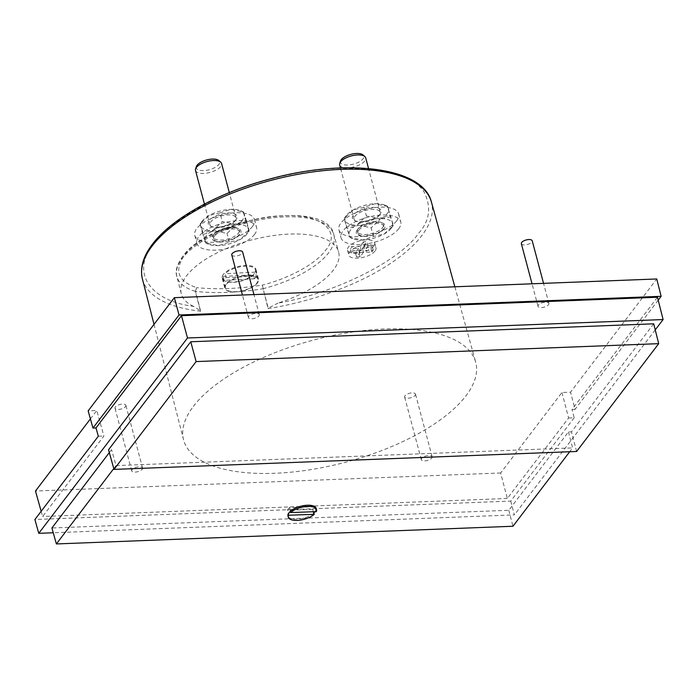 <?xml version="1.0" encoding="UTF-8"?>
<svg xmlns="http://www.w3.org/2000/svg" width="698" height="698" viewBox="0 0 698 698"><rect width="100%" height="100%" fill="white"/><g stroke="black" fill="none" stroke-linecap="round" stroke-linejoin="round"><path stroke-width="0.52" stroke-dasharray="3.49 2.62" d="M193.538 306.361A81.396 34.01 -14.9 0 1 181.288 293.736A81.396 34.01 -14.9 0 1 186.584 275.789A81.396 34.01 -14.9 0 1 270.571 235.976A81.396 34.01 -14.9 0 1 338.609 251.882A81.396 34.01 -14.9 0 1 333.382 270.091A81.396 34.01 -14.9 0 1 278.04 303.08C334.359 293.518 400.033 260.886 418.66 233.202C429.698 220.952 431.547 207.28 424.201 192.186C414.167 176.079 385.994 168.105 339.682 168.27C294.975 169.736 244.248 184.56 212.48 200.396C181.009 216.991 161.517 231.352 154.014 243.454C130.334 271.339 148.796 300.707 193.538 306.361L200.343 310.776L195.327 291.345L196.653 287.637C178.252 281.556 174.038 270.99 184.019 255.948C195.859 237.198 247.284 216.153 283.24 215.769C320.766 213.309 342.308 231.518 325.442 250.469C315.845 264.01 287.969 278.79 262.317 285.089L263.076 288.719A81.221 33.94 165.1 0 0 328.627 252.816A81.221 33.94 165.1 0 0 333.836 234.633A81.221 33.94 165.1 0 0 265.955 218.771A81.221 33.94 165.1 0 0 182.134 258.496A81.221 33.94 165.1 0 0 176.856 276.408A81.221 33.94 165.1 0 0 195.327 291.345A1.405 0.576 165.5 0 0 195.553 291.398L196.653 287.637C216.319 289.705 238.21 288.859 262.317 285.089L268.015 308.603A149.538 62.488 165.1 0 0 421.845 235.549A149.538 62.488 165.1 0 0 431.434 202.08M142.409 278.982A149.538 62.488 165.1 0 0 200.675 311.212L200.343 310.776M193.355 406.402A151.134 63.152 -14.9 0 1 349.323 332.492A151.134 63.152 -14.9 0 1 475.643 362.018A151.134 63.152 -14.9 0 1 465.95 395.836A151.134 63.152 -14.9 0 1 309.406 469.85A151.134 63.152 -14.9 0 1 183.539 439.74A151.134 63.152 -14.9 0 1 193.355 406.402M142.191 469.231A5.619 2.347 165.1 0 0 142.558 467.983A5.619 2.347 165.1 0 0 137.864 466.875A5.619 2.347 165.1 0 0 132.062 469.623A5.619 2.347 165.1 0 0 131.695 470.871A5.619 2.347 165.1 0 0 136.38 471.979A5.619 2.347 165.1 0 0 142.191 469.231M125.518 406.576A5.619 2.347 165.1 0 0 125.884 405.329A5.619 2.347 165.1 0 0 121.199 404.221A5.619 2.347 165.1 0 0 115.388 406.969A5.619 2.347 165.1 0 0 115.022 408.217A5.619 2.347 165.1 0 0 119.716 409.325A5.619 2.347 165.1 0 0 125.518 406.576M431.783 458.001A5.619 2.347 165.1 0 0 432.141 456.754A5.619 2.347 165.1 0 0 427.455 455.646A5.619 2.347 165.1 0 0 421.644 458.394A5.619 2.347 165.1 0 0 421.287 459.642A5.619 2.347 165.1 0 0 425.972 460.75A5.619 2.347 165.1 0 0 431.783 458.001M415.109 395.356A5.619 2.347 165.1 0 0 415.476 394.108A5.619 2.347 165.1 0 0 410.782 393A5.619 2.347 165.1 0 0 404.98 395.749A5.619 2.347 165.1 0 0 404.613 396.996A5.619 2.347 165.1 0 0 409.298 398.104A5.619 2.347 165.1 0 0 415.109 395.356M258.932 315.906A5.619 2.347 165.1 0 0 259.298 314.658A5.619 2.347 165.1 0 0 254.604 313.55A5.619 2.347 165.1 0 0 248.802 316.299A5.619 2.347 165.1 0 0 248.436 317.546A5.619 2.347 165.1 0 0 253.121 318.654A5.619 2.347 165.1 0 0 258.932 315.906M231.762 254.901A5.619 2.347 165.1 0 0 236.456 256.009A5.619 2.347 165.1 0 0 242.258 253.261A5.619 2.347 165.1 0 0 242.625 252.013M548.523 304.686A5.619 2.347 165.1 0 0 548.881 303.438A5.619 2.347 165.1 0 0 544.196 302.33A5.619 2.347 165.1 0 0 538.385 305.078A5.619 2.347 165.1 0 0 538.027 306.326A5.619 2.347 165.1 0 0 542.712 307.434A5.619 2.347 165.1 0 0 548.523 304.686M521.354 243.672A5.619 2.347 165.1 0 0 526.039 244.78A5.619 2.347 165.1 0 0 531.85 242.031A5.619 2.347 165.1 0 0 532.216 240.784M200.675 311.212L195.553 291.398A149.346 62.41 165.1 0 0 262.771 288.789A1.405 0.576 165.2 0 0 263.076 288.719L268.224 308.15L278.04 303.08M257.405 283.039A17.415 7.277 -14.9 0 1 239.397 291.563A17.415 7.277 -14.9 0 1 224.861 288.126A17.415 7.277 -14.9 0 1 225.986 284.252A17.415 7.277 -14.9 0 1 243.995 275.727A17.415 7.277 -14.9 0 1 258.53 279.165A17.415 7.277 -14.9 0 1 257.405 283.039M223.36 274.393A17.415 7.277 165.1 0 0 222.234 278.258A17.415 7.277 165.1 0 0 236.77 281.695A17.415 7.277 165.1 0 0 254.779 273.171A17.415 7.277 165.1 0 0 255.904 269.297A17.415 7.277 165.1 0 0 241.368 265.868A17.415 7.277 165.1 0 0 223.36 274.393M398.759 228.717A30.904 12.913 -14.9 0 1 366.808 243.846A30.904 12.913 -14.9 0 1 341.025 237.748A30.904 12.913 -14.9 0 1 343.023 230.881A30.904 12.913 -14.9 0 1 374.974 215.752A30.904 12.913 -14.9 0 1 400.757 221.851A30.904 12.913 -14.9 0 1 398.759 228.717M396.656 220.83A30.904 12.913 -14.9 0 1 364.705 235.95A30.904 12.913 -14.9 0 1 338.923 229.851A30.904 12.913 -14.9 0 1 340.921 222.985A30.904 12.913 -14.9 0 1 372.872 207.864A30.904 12.913 -14.9 0 1 398.654 213.963A30.904 12.913 -14.9 0 1 396.656 220.83M254.604 234.31A30.904 12.913 -14.9 0 1 222.653 249.43A30.904 12.913 -14.9 0 1 196.871 243.332A30.904 12.913 -14.9 0 1 198.869 236.465A30.904 12.913 -14.9 0 1 230.82 221.345A30.904 12.913 -14.9 0 1 256.602 227.443A30.904 12.913 -14.9 0 1 254.604 234.31M252.51 226.414A30.904 12.913 -14.9 0 1 220.559 241.534A30.904 12.913 -14.9 0 1 194.777 235.435A30.904 12.913 -14.9 0 1 196.766 228.578A30.904 12.913 -14.9 0 1 228.717 213.448A30.904 12.913 -14.9 0 1 254.5 219.547A30.904 12.913 -14.9 0 1 252.51 226.414M375.07 250.992A14.047 5.872 -14.9 0 1 360.552 257.867A14.047 5.872 -14.9 0 1 348.826 255.093A14.047 5.872 -14.9 0 1 349.733 251.969A14.047 5.872 -14.9 0 1 364.26 245.094A14.047 5.872 -14.9 0 1 375.978 247.869A14.047 5.872 -14.9 0 1 375.07 250.992M373.762 246.054A14.047 5.872 -14.9 0 1 359.234 252.929A14.047 5.872 -14.9 0 1 347.517 250.163A14.047 5.872 -14.9 0 1 348.424 247.04A14.047 5.872 -14.9 0 1 362.943 240.164A14.047 5.872 -14.9 0 1 374.669 242.939A14.047 5.872 -14.9 0 1 373.762 246.054M226.492 284.234A16.857 7.041 -14.9 0 1 243.916 275.989A16.857 7.041 -14.9 0 1 257.981 279.313A16.857 7.041 -14.9 0 1 256.899 283.056A16.857 7.041 -14.9 0 1 239.466 291.31A16.857 7.041 -14.9 0 1 225.402 287.977A16.857 7.041 -14.9 0 1 226.492 284.234M255.451 277.63A16.857 7.041 165.1 0 0 256.349 276.094L255.294 272.15A16.857 7.041 165.1 0 0 255.485 269.943A16.857 7.041 165.1 0 0 242.572 266.453A16.857 7.041 165.1 0 0 225.018 273.721L226.065 277.664A16.857 7.041 165.1 0 0 225.044 278.807A16.857 7.041 165.1 0 0 224.154 280.343L223.107 276.399A16.857 7.041 165.1 0 0 222.906 278.607A16.857 7.041 165.1 0 0 235.828 282.097A16.857 7.041 165.1 0 0 253.383 274.829L254.43 278.772A16.857 7.041 165.1 0 0 255.451 277.63M358.728 230.27A13.489 5.636 -14.9 0 1 372.671 223.674A13.489 5.636 -14.9 0 1 383.917 226.335A13.489 5.636 -14.9 0 1 383.054 229.328A13.489 5.636 -14.9 0 1 369.111 235.924A13.489 5.636 -14.9 0 1 357.856 233.263A13.489 5.636 -14.9 0 1 358.728 230.27M382.591 227.6A13.489 5.636 165.1 0 0 383.464 224.608A13.489 5.636 165.1 0 0 381.335 222.488A13.489 5.636 165.1 0 0 369.085 222.601A13.489 5.636 165.1 0 0 358.266 228.543A13.489 5.636 165.1 0 0 358.196 228.647A13.489 5.636 165.1 0 0 357.402 231.544A13.489 5.636 165.1 0 0 368.649 234.196A13.489 5.636 165.1 0 0 382.591 227.6M214.574 235.854A13.489 5.636 -14.9 0 1 228.516 229.258A13.489 5.636 -14.9 0 1 239.772 231.919A13.489 5.636 -14.9 0 1 238.899 234.912A13.489 5.636 -14.9 0 1 224.957 241.517A13.489 5.636 -14.9 0 1 213.71 238.856A13.489 5.636 -14.9 0 1 214.574 235.854M238.437 233.184A13.489 5.636 165.1 0 0 239.309 230.192A13.489 5.636 165.1 0 0 237.18 228.08A13.489 5.636 165.1 0 0 231.178 227.225A13.489 5.636 165.1 0 0 214.12 234.127A13.489 5.636 165.1 0 0 214.042 234.231A13.489 5.636 165.1 0 0 213.248 237.128A13.489 5.636 165.1 0 0 221.379 240.095A13.489 5.636 165.1 0 0 238.437 233.184M384.188 228.787A14.894 6.221 -14.9 0 1 365.455 236.413A14.894 6.221 -14.9 0 1 357.245 229.939A14.894 6.221 -14.9 0 1 357.332 229.825A14.894 6.221 -14.9 0 1 369.277 223.264A14.894 6.221 -14.9 0 1 382.801 223.142A14.894 6.221 -14.9 0 1 384.188 228.787M221.196 242.005A14.894 6.221 -14.9 0 1 213.091 235.523A14.894 6.221 -14.9 0 1 232.024 227.784A14.894 6.221 -14.9 0 1 238.646 228.726A14.894 6.221 -14.9 0 1 237.844 236.491A14.894 6.221 -14.9 0 1 221.196 242.005M313.332 511.747L312.704 509.4A14.326 5.985 165.1 0 0 314.789 506.722L289.522 507.603L290.246 511.311M289.522 507.603A14.326 5.985 165.1 0 0 288.195 509.008A14.326 5.985 165.1 0 0 287.436 510.29L288.422 513.99M350.492 230.087A22.476 9.388 165.1 0 0 349.122 235.348A22.476 9.388 165.1 0 0 352.586 238.611A22.476 9.388 165.1 0 0 362.585 240.033A22.476 9.388 165.1 0 0 384.223 233.987A22.476 9.388 165.1 0 0 391.159 228.351A22.476 9.388 165.1 0 0 392.398 223.255A22.476 9.388 165.1 0 0 378.927 218.579A22.476 9.388 165.1 0 0 357.289 224.616A22.476 9.388 165.1 0 0 350.492 230.087M352.586 238.611L350.012 237.468L344.227 218.465L353.354 209.819L364.103 207.28L374.992 203.772L387.503 206.372L393.349 225.349L389.816 215.071L378.927 218.579L366.415 215.979L357.289 224.616L346.54 227.164L350.073 237.433L362.585 240.033L373.474 236.526L384.223 233.987L393.349 225.349L391.159 228.351M206.338 235.68A22.476 9.388 165.1 0 0 204.968 240.941A22.476 9.388 165.1 0 0 208.432 244.195A22.476 9.388 165.1 0 0 218.439 245.626A22.476 9.388 165.1 0 0 240.077 239.58A22.476 9.388 165.1 0 0 247.005 233.935A22.476 9.388 165.1 0 0 248.244 228.848A22.476 9.388 165.1 0 0 234.781 224.163A22.476 9.388 165.1 0 0 213.143 230.209A22.476 9.388 165.1 0 0 206.338 235.68M202.394 232.748L205.919 243.026L218.439 245.626L229.328 242.119L240.077 239.58L249.203 230.933L245.67 220.655L234.781 224.163L222.261 221.563L213.143 230.209L202.394 232.748L200.082 224.049L209.199 215.412L219.949 212.873L222.261 221.563M391.037 216.65L380.288 219.189A22.476 9.388 165.1 0 0 387.093 213.719A22.476 9.388 165.1 0 0 388.463 208.458A22.476 9.388 165.1 0 0 384.999 205.203A22.476 9.388 165.1 0 0 374.992 203.772A22.476 9.388 165.1 0 0 353.354 209.819A22.476 9.388 165.1 0 0 346.426 215.464A22.476 9.388 165.1 0 0 345.178 220.551A22.476 9.388 165.1 0 0 358.65 225.236L347.761 228.743M236.133 224.782A22.476 9.388 165.1 0 0 242.939 219.312A22.476 9.388 165.1 0 0 244.309 214.05L246.883 222.243L236.133 224.782L227.016 233.42L214.495 230.829L203.607 234.327L200.082 224.049L202.272 221.048A22.476 9.388 165.1 0 0 201.033 226.143A22.476 9.388 165.1 0 0 214.495 230.829A22.476 9.388 165.1 0 0 236.133 224.782M380.244 213.989A14.894 6.221 -14.9 0 1 368.308 220.551A14.894 6.221 -14.9 0 1 354.776 220.673A14.894 6.221 -14.9 0 1 353.389 215.028A14.894 6.221 -14.9 0 1 372.13 207.402A14.894 6.221 -14.9 0 1 380.331 213.876A14.894 6.221 -14.9 0 1 380.244 213.989M379.311 215.272A13.489 5.636 -14.9 0 1 368.492 221.214A13.489 5.636 -14.9 0 1 356.242 221.327A13.489 5.636 -14.9 0 1 354.113 219.207A13.489 5.636 -14.9 0 1 354.985 216.214A13.489 5.636 -14.9 0 1 368.928 209.609A13.489 5.636 -14.9 0 1 380.183 212.271A13.489 5.636 -14.9 0 1 379.389 215.167A13.489 5.636 -14.9 0 1 379.311 215.272M236.099 219.573A14.894 6.221 -14.9 0 1 224.154 226.135A14.894 6.221 -14.9 0 1 210.63 226.257A14.894 6.221 -14.9 0 1 209.243 220.612A14.894 6.221 -14.9 0 1 227.976 212.986A14.894 6.221 -14.9 0 1 236.186 219.46A14.894 6.221 -14.9 0 1 236.099 219.573M235.156 220.856A13.489 5.636 -14.9 0 1 224.346 226.798A13.489 5.636 -14.9 0 1 212.096 226.911A13.489 5.636 -14.9 0 1 209.967 224.791A13.489 5.636 -14.9 0 1 210.84 221.798A13.489 5.636 -14.9 0 1 224.782 215.202A13.489 5.636 -14.9 0 1 236.029 217.863A13.489 5.636 -14.9 0 1 235.235 220.751A13.489 5.636 -14.9 0 1 235.156 220.856M339.656 164.859A13.489 5.636 165.1 0 0 350.911 167.52A13.489 5.636 165.1 0 0 364.845 160.915A13.489 5.636 165.1 0 0 365.717 157.923M195.501 170.443A13.489 5.636 165.1 0 0 206.756 173.104A13.489 5.636 165.1 0 0 220.699 166.508A13.489 5.636 165.1 0 0 221.571 163.507M340.519 160.95A12.084 5.052 165.1 0 0 348.983 164.937A12.084 5.052 165.1 0 0 363.012 158.83A12.084 5.052 165.1 0 0 363.03 154.965M196.365 166.543A12.084 5.052 165.1 0 0 204.828 170.53A12.084 5.052 165.1 0 0 218.867 164.423A12.084 5.052 165.1 0 0 218.875 160.549M561.934 392.503L568.608 417.997L507.324 498.477L500.649 472.991L561.934 392.503L570.545 392.171L656.748 278.964M500.649 472.991L35.485 491.017M90.4 418.896L96.769 410.537L88.149 410.869M268.224 308.15L268.015 308.603M658.205 300.149L575.047 409.36L570.545 392.171M41.165 511.302L42.622 516.494L103.897 436.006L96.769 410.537M507.324 498.477L42.622 516.494M575.047 409.36L572.011 409.482L657.472 297.235M568.608 417.997L574.184 417.779L572.011 409.482M574.184 417.779L510.753 501.085L34.9 519.521M98.322 436.224L103.897 436.006M510.753 501.085L514.374 514.88L53.249 532.757M655.23 329.884L514.374 514.88M368.265 246.045L364.888 250.477L373.256 250.146L371.825 252.03L363.466 252.353L360.089 256.777L356.547 256.916L359.915 252.493L351.556 252.816L352.987 250.931L361.346 250.608L364.714 246.185L368.265 246.045L367.078 241.604L363.536 241.744L364.714 246.185M653.703 323.82L571.461 431.826L568.425 431.949L508.772 510.282L51.914 527.993M109.316 452.601L111.567 449.652L108.522 449.774M373.256 250.146L372.069 245.713L363.71 246.036L364.888 250.477M363.71 246.036L367.078 241.604M361.346 250.608L360.168 246.167L363.536 241.744M360.168 246.167L351.801 246.499L352.987 250.931M351.556 252.816L350.37 248.375L351.801 246.499M359.915 252.493L358.737 248.052L350.37 248.375M356.547 256.916L355.361 252.475L358.737 248.052M360.089 256.777L358.912 252.336L355.361 252.475M358.912 252.336L362.279 247.912L363.466 252.353M371.825 252.03L370.638 247.589L362.279 247.912M370.638 247.589L372.069 245.713M113.783 468.559L116.034 465.601L111.567 449.652M508.772 510.282L512.951 526.248M568.425 431.949L572.604 447.907L569.681 451.746M576.609 451.475L571.461 431.826M223.107 276.399L253.383 274.829M255.294 272.15L225.018 273.721M116.034 465.601L572.604 447.907M316.211 508.449A14.606 6.107 -14.9 0 1 316.028 510.413L315.766 510.421A14.326 5.985 -14.9 0 1 315.025 511.686M313.952 513.091A14.606 6.107 -14.9 0 1 298.77 519.033A14.606 6.107 -14.9 0 1 287.977 515.962M254.43 278.772L224.154 280.343M226.065 277.664L256.349 276.094M315.766 510.421L314.789 506.722M316.36 511.643L316.028 510.413M208.432 244.195L205.866 243.052L203.607 234.327M346.426 215.464L344.227 218.465L346.54 227.164M373.474 236.526L371.161 227.836L358.65 225.236A22.476 9.388 165.1 0 0 380.288 219.189L371.161 227.836M364.103 207.28L366.415 215.979M384.999 205.203L387.565 206.346L389.816 215.071M229.328 242.119L227.016 233.42M219.949 212.873L230.837 209.365L243.358 211.965L245.67 220.655M246.883 222.243L249.203 230.933L247.005 233.935M240.845 210.787A22.476 9.388 165.1 0 1 244.309 214.05L243.41 211.93L240.845 210.787A22.476 9.388 165.1 0 0 230.837 209.365A22.476 9.388 165.1 0 0 209.199 215.412A22.476 9.388 165.1 0 0 202.272 221.048M312.704 509.4L287.436 510.29M181.288 293.736L176.856 276.408C175.024 271.452 176.882 264.891 182.44 256.716C208.493 218.491 326.961 198.232 333.836 234.633L338.609 251.882M454.852 286.782L475.643 362.018M142.558 467.983L125.884 405.329M432.141 456.754L415.476 394.108M259.298 314.658L253.95 294.573M548.881 303.438L543.541 283.344M222.234 278.258L224.861 288.126M338.923 229.851L341.025 237.748M194.777 235.435L196.871 243.332M347.517 250.163L348.826 255.093M257.981 279.313L255.485 269.943M383.917 226.335L383.464 224.608M239.772 231.919L239.309 230.192M358.196 228.647L357.245 229.939M214.042 234.231L213.091 235.523M356.242 221.327L354.776 220.673M212.096 226.911L210.63 226.257M380.183 212.271L368.544 168.541M236.029 217.863L229.31 192.596M154.022 324.361L183.539 439.74M131.695 470.871L115.022 408.217M421.287 459.642L404.613 396.996M248.436 317.546L242.442 295.018M538.027 306.326L532.033 283.798M255.904 269.297L258.53 279.165M398.654 213.963L400.757 221.851M254.5 219.547L256.602 227.443M374.669 242.939L375.978 247.869M225.402 287.977L222.906 278.607M357.856 233.263L357.402 231.544M213.71 238.856L213.248 237.128M381.335 222.488L382.801 223.142M237.18 228.08L238.646 228.726M379.389 215.167L380.331 213.876M235.235 220.751L236.186 219.46M354.113 219.207L340.467 167.921M209.967 224.791L204.453 204.086"/><path stroke-width="1.05" d="M253.95 294.573L242.625 252.013A5.619 2.347 165.1 0 0 237.939 250.905A5.619 2.347 165.1 0 0 232.129 253.653A5.619 2.347 165.1 0 0 231.762 254.901L242.442 295.018M543.541 283.344L532.216 240.784A5.619 2.347 165.1 0 0 527.522 239.676A5.619 2.347 165.1 0 0 521.72 242.424A5.619 2.347 165.1 0 0 521.354 243.672L532.033 283.798M315.025 511.686A14.326 5.985 -14.9 0 1 313.69 513.1L314.274 514.33A14.606 6.107 -14.9 0 1 299.093 520.263A14.606 6.107 -14.9 0 1 288.309 517.192L287.977 515.962A14.606 6.107 -14.9 0 1 288.169 513.998L288.422 513.99A14.326 5.985 -14.9 0 1 289.173 512.707A14.326 5.985 -14.9 0 1 290.298 511.494M368.544 168.541L365.717 157.923A13.489 5.636 165.1 0 0 364.871 156.605A13.489 5.636 165.1 0 0 352.708 155.593A13.489 5.636 165.1 0 0 340.528 161.866A13.489 5.636 165.1 0 0 339.743 163.288A13.489 5.636 165.1 0 0 339.656 164.859L340.467 167.921M229.31 192.596L221.571 163.507A13.489 5.636 165.1 0 0 220.716 162.189A13.489 5.636 165.1 0 0 208.562 161.177A13.489 5.636 165.1 0 0 196.374 167.45A13.489 5.636 165.1 0 0 195.588 168.872A13.489 5.636 165.1 0 0 195.501 170.443L204.453 204.086M364.871 156.605L363.03 154.965A12.084 5.052 165.1 0 0 352.141 154.057A12.084 5.052 165.1 0 0 341.226 159.676A12.084 5.052 165.1 0 0 340.519 160.95L339.743 163.288M220.716 162.189L218.875 160.549A12.084 5.052 165.1 0 0 207.987 159.641A12.084 5.052 165.1 0 0 197.072 165.26A12.084 5.052 165.1 0 0 196.365 166.543L195.588 168.872M41.165 511.302L35.485 491.017L90.4 418.896M96.001 427.935L98.322 436.224L34.9 519.521L38.765 533.316L187.492 337.98L663.1 319.553L657.472 297.235L181.471 315.688L96.001 427.935L92.965 428.049L88.149 410.869L174.352 297.662L656.748 278.964L661.128 296.318L658.205 300.149M174.352 297.662L179.037 314.999L661.128 296.318M92.965 428.049L179.037 314.999M187.492 337.98L181.471 315.688M53.249 532.757L38.765 533.316M663.1 319.553L655.23 329.884M114.018 469.405L108.522 449.774L190.763 341.767L653.703 323.82L658.703 343.652L576.609 451.475L114.018 469.405L196.121 361.581L658.703 343.652M569.681 451.746L512.951 526.248L56.381 543.943L51.914 527.993L109.316 452.601M190.763 341.767L196.121 361.581M56.381 543.943L113.783 468.559M290.577 512.55L290.246 511.311A14.606 6.107 -14.9 0 1 305.427 505.378A14.606 6.107 -14.9 0 1 316.211 508.449L316.543 509.68A14.606 6.107 -14.9 0 1 316.36 511.643L290.577 512.55A14.606 6.107 -14.9 0 1 305.759 506.608A14.606 6.107 -14.9 0 1 316.543 509.68M313.69 513.1L313.332 511.747M288.309 517.192A14.606 6.107 -14.9 0 1 288.492 515.229L288.169 513.998M314.274 514.33L288.492 515.229M152.129 246.001A149.538 62.488 165.1 0 0 142.409 278.982C139.827 267.936 143.169 256.349 152.434 244.221C171.769 218.299 218.544 192.535 270.117 178.932C346.444 157.984 423.023 167.058 431.434 202.08A149.538 62.488 165.1 0 0 306.448 172.86A149.538 62.488 165.1 0 0 152.129 246.001M431.434 202.08L454.852 286.782M142.409 278.982L154.022 324.361"/></g></svg>
